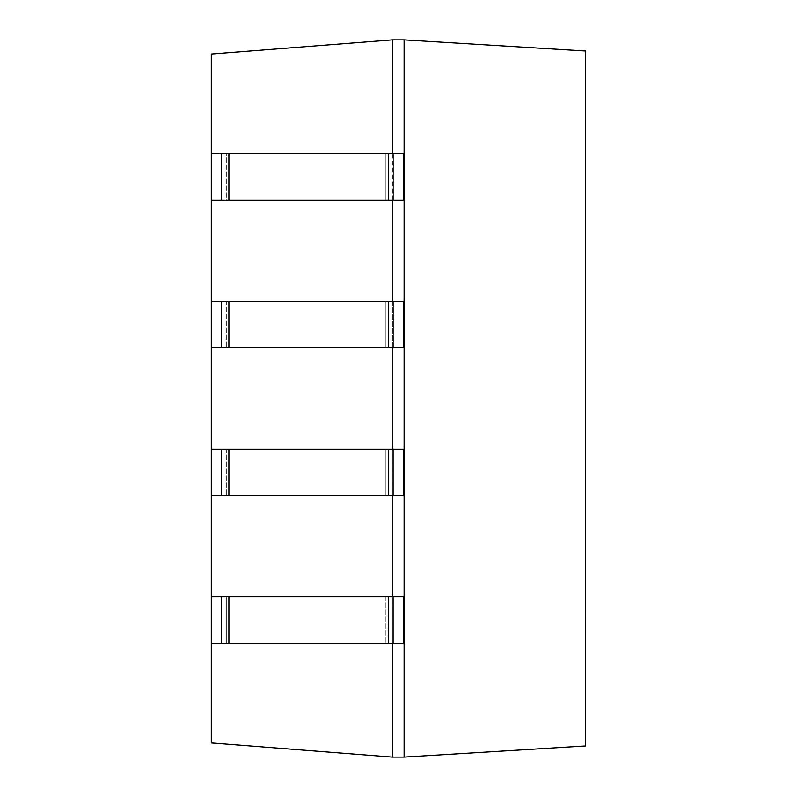 <?xml version="1.0" encoding="UTF-8"?>
<svg xmlns="http://www.w3.org/2000/svg" width="797" height="797" viewBox="0 0 797 797"><rect width="100%" height="100%" fill="white"/><g stroke="black" fill="none" stroke-linecap="round" stroke-linejoin="round"><path stroke-width="0.6" stroke-dasharray="3.98 2.99" d="M388.488 596.863L388.488 643.378L228.898 643.378L228.898 596.863L403.501 596.863L403.501 643.378L228.898 643.378M388.488 643.378L403.501 643.378L403.501 596.863L393.379 596.863L403.501 596.863L403.501 643.378L393.379 643.378L393.379 596.863L393.379 643.378L393.379 596.863L385.897 596.863L393.379 596.863L393.379 643.378L226.308 643.378L226.308 596.863L385.897 596.863L385.897 643.378L385.897 596.863L211.295 596.863L226.308 596.863L226.308 643.378L211.295 643.378L211.295 596.863L221.407 596.863L221.407 643.378L221.407 596.863L228.898 596.863M211.295 643.378L211.295 596.863M392.782 39.88L404.099 39.88L404.099 757.09L392.782 757.09L392.782 39.85L211.295 54.017L211.295 742.953L392.782 757.15M211.295 495.624L211.295 449.11L393.379 449.11L385.897 449.11L385.897 495.624L211.295 495.624L226.308 495.624L226.308 449.11L211.295 449.11L211.295 495.624L221.407 495.624L221.407 449.11L211.295 449.11L211.295 495.624L211.295 449.11M211.295 347.861L211.295 301.346L393.379 301.346L385.897 301.346L385.897 347.861L211.295 347.861L226.308 347.861L226.308 301.346L211.295 301.346L211.295 347.861L221.407 347.861L221.407 301.346L211.295 301.346L211.295 347.861L211.295 301.346M211.295 200.107L211.295 153.582L211.295 200.107L403.501 200.107L393.379 200.107L393.379 153.582L211.295 153.582L226.308 153.582L226.308 200.107L385.897 200.107L385.897 153.582L226.308 153.582L226.308 200.107L211.295 200.107L221.407 200.107L221.407 153.582L211.295 153.582L211.295 200.107L211.295 153.582M392.782 643.378L392.791 596.863M392.791 495.624L392.791 449.11M392.791 347.861L392.791 301.346M392.791 200.107L392.782 153.582M404.099 39.88L585.596 50.988L585.596 745.982L404.099 757.09M585.586 620.126L585.586 638.058L585.586 620.126M585.705 602.193L585.705 638.058M221.407 643.378L221.407 596.863M385.897 495.624L403.501 495.624L403.501 449.11L393.379 449.11L403.501 449.11L403.501 495.624L393.379 495.624L393.379 449.11L393.379 495.624L393.379 449.11L393.379 495.624L226.308 495.624L226.308 449.11L385.897 449.11L385.897 495.624M385.897 347.861L403.501 347.861L403.501 301.346L393.379 301.346L403.501 301.346L403.501 347.861L393.379 347.861L393.379 301.346L393.379 347.861L393.379 301.346L393.379 347.861L226.308 347.861L226.308 301.346L385.897 301.346L385.897 347.861M228.898 153.582L403.501 153.582L393.379 153.582L393.379 200.107L385.897 200.107L385.897 153.582L403.501 153.582L403.501 200.107L228.898 200.107L228.898 153.582L221.407 153.582L221.407 200.107L228.898 200.107M388.478 347.861L228.898 347.861L228.898 301.346L403.501 301.346L403.501 347.861L388.488 347.861L388.488 301.346M228.898 301.346L221.407 301.346L221.407 347.861L228.898 347.861M221.407 347.861L221.407 301.346M388.478 495.624L228.898 495.624L228.898 449.11L403.501 449.11L403.501 495.624L388.488 495.624L388.488 449.11M228.898 449.11L221.407 449.11L221.407 495.624L228.898 495.624M221.407 495.624L221.407 449.11M393.379 153.582L393.379 200.107L393.379 153.582M221.407 153.582L221.407 200.107M403.501 153.582L403.501 200.107L403.501 153.582M388.488 153.582L388.488 200.107"/><path stroke-width="1.2" d="M392.782 643.378L392.782 757.12L211.295 742.953L211.295 200.107L403.501 200.107L403.501 153.582L228.898 153.582L228.898 200.107M228.898 153.582L211.295 153.582L211.295 54.017L392.782 39.85L392.782 153.582M392.791 596.863L392.791 495.624M392.791 449.11L392.791 347.861M392.791 301.346L392.791 200.107M392.782 39.88L404.099 39.88L585.596 50.978L585.596 745.982L404.099 757.09L404.099 39.88M392.782 757.09L404.099 757.09M585.596 638.058L585.596 602.193M211.295 596.863L403.501 596.863L403.501 643.378L211.295 643.378M221.407 643.378L221.407 596.863M211.295 449.11L403.501 449.11L403.501 495.624L211.295 495.624M221.407 495.624L221.407 449.11M211.295 301.346L403.501 301.346L403.501 347.861L211.295 347.861M221.407 347.861L221.407 301.346M221.407 153.582L221.407 200.107M211.295 153.582L211.295 200.107M228.898 596.863L228.898 643.378M388.488 643.378L388.488 596.863M228.898 449.11L228.898 495.624M388.488 495.624L388.488 449.11M228.898 301.346L228.898 347.861M388.488 347.861L388.488 301.346M388.488 200.107L388.488 153.582"/></g></svg>
